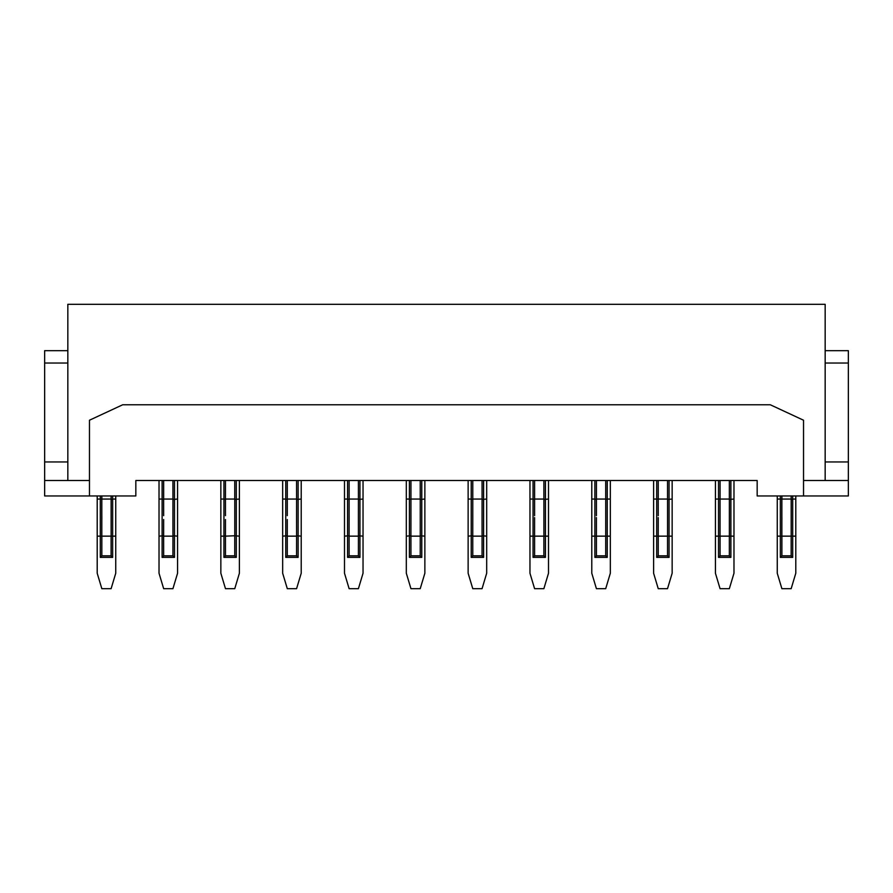 <?xml version="1.0" encoding="UTF-8"?>
<svg xmlns="http://www.w3.org/2000/svg" width="893" height="893" viewBox="0 0 893 893"><rect width="100%" height="100%" fill="white"/><g stroke="black" fill="none" stroke-linecap="round" stroke-linejoin="round"><path stroke-width="1.34" d="M803.533 480.501L825.165 480.501L825.165 304.312L67.835 304.312L67.835 480.501L44.65 480.501L44.65 350.67L67.835 350.67M44.65 480.501L44.65 495.961L89.467 495.961L89.467 420.223L122.698 404.775L770.302 404.775L803.533 420.223L803.533 495.961L757.164 495.961L757.164 480.501L135.836 480.501L135.836 495.961L89.467 495.961M44.65 461.96L67.835 461.96M163.665 515.674L163.642 499.444L162.113 499.053L162.113 557.377L163.665 555.837L163.642 535.755L159.021 536.146L159.021 573.239L163.665 588.688L172.929 588.688L177.573 573.239L177.573 480.501M239.391 536.146L234.781 535.755L234.781 499.444L239.391 499.053L239.391 573.239L234.759 588.688L225.482 588.688L220.85 573.239L220.85 536.146L223.942 536.146L223.942 557.377L225.482 555.837L225.46 535.755L223.942 536.146L223.942 499.053L225.46 499.444L225.482 480.501M177.573 536.146L172.952 535.755L172.929 517.594L172.952 499.444L177.573 499.053M172.929 480.501L172.952 499.444M172.929 499.053L163.665 499.053L163.665 480.501M220.85 536.146L220.85 480.501M162.113 480.501L162.113 499.053L159.021 499.053L159.021 480.501M101.835 515.674L101.835 519.514M234.759 480.501L234.759 499.053L225.482 499.053M225.482 515.674L225.46 499.444M223.942 480.501L223.942 499.053L220.85 499.053M163.665 555.837L172.929 555.837L174.481 557.377L174.481 480.501M172.952 535.755L172.929 555.837M172.929 536.146L163.665 536.146M825.165 480.501L848.35 480.501L848.35 461.96L825.165 461.96M159.021 536.146L159.021 499.053M848.35 480.501L848.35 495.961L803.533 495.961M848.35 461.96L848.35 350.67L825.165 350.67M225.46 535.755L225.482 519.514M67.835 480.501L89.467 480.501M234.781 535.755L225.482 536.146M225.482 555.837L234.759 555.837L236.299 557.377L236.299 480.501M234.759 536.146L234.759 555.837M163.642 535.755L163.665 519.514M111.112 536.146L111.112 555.837L112.652 557.377L112.652 536.146L97.203 536.146L97.203 573.239L101.835 588.688L111.112 588.688L115.744 573.239L115.744 536.146L112.652 536.146L112.652 499.053L111.134 499.444L111.134 535.755M112.652 557.377L100.295 557.377L101.835 555.837L111.112 555.837M111.112 495.961L111.112 499.053L101.835 499.053L101.835 495.961M100.295 557.377L100.295 499.053L101.835 499.053M101.813 535.755L101.813 499.444M97.203 536.146L97.203 495.961M100.295 495.961L100.295 499.053L97.203 499.053M115.744 536.146L115.744 495.961M101.835 555.837L101.835 536.146M115.744 499.053L112.652 499.053L112.652 495.961M349.13 515.674L349.13 519.514M410.947 515.674L410.947 519.514M472.777 515.674L472.777 519.514M534.594 515.674L534.594 480.501M596.424 515.674L596.424 480.501M791.165 536.146L791.165 555.837L792.705 557.377L792.705 536.146L777.256 536.146L777.256 573.239L781.888 588.688L791.165 588.688L795.797 573.239L795.797 536.146L792.705 536.146L792.705 499.053L791.187 499.444L791.187 535.755M792.705 557.377L780.348 557.377L781.888 555.837L791.165 555.837M791.165 495.961L791.165 499.053L781.888 499.053L781.888 495.961M780.348 557.377L780.348 499.053L781.888 499.053M781.866 535.755L781.866 499.444M777.256 536.146L777.256 495.961M780.348 495.961L780.348 499.053L777.256 499.053M795.797 536.146L795.797 495.961M781.888 555.837L781.888 536.146M795.797 499.053L792.705 499.053L792.705 495.961M667.517 536.146L667.517 555.837L669.058 557.377L669.058 536.146L653.609 536.146L653.609 573.239L658.241 588.688L667.517 588.688L672.15 573.239L672.15 499.053L667.54 499.444L667.54 535.755M672.15 499.053L672.15 480.501M667.517 480.501L667.517 499.053L658.241 499.053L658.241 480.501M667.517 555.837L658.241 555.837L656.701 557.377L656.701 499.053L658.241 499.053M658.241 515.674L658.219 499.444M653.609 536.146L653.609 480.501M656.701 480.501L656.701 499.053L653.609 499.053M672.15 536.146L669.058 536.146L669.058 480.501M658.241 555.837L658.241 536.146M605.7 536.146L605.7 555.837L607.24 557.377L607.24 536.146L591.78 536.146L591.78 573.239L596.424 588.688L605.7 588.688L610.332 573.239L610.332 536.146L607.24 536.146L607.24 499.053L605.711 499.444L605.711 535.755M607.24 557.377L594.872 557.377L596.424 555.837L605.7 555.837M605.7 480.501L605.7 499.053L596.424 499.053M594.872 557.377L594.872 499.053L596.401 499.444M591.78 536.146L591.78 480.501M594.872 480.501L594.872 499.053L591.78 499.053M610.332 536.146L610.332 480.501M596.424 555.837L596.424 536.146M610.332 499.053L607.24 499.053L607.24 480.501M482.075 535.755L482.053 555.837L483.593 557.377L471.225 557.377L472.777 555.837L472.754 535.755L468.133 536.146L468.133 573.239L472.777 588.688L482.053 588.688L486.685 573.239L486.685 536.146L482.075 535.755L482.053 517.594L482.075 499.444L486.685 499.053L486.685 480.501M482.053 480.501L482.075 499.444M482.053 499.053L472.777 499.053L472.777 480.501M472.754 535.755L472.777 499.053M472.777 555.837L482.053 555.837M468.133 536.146L468.133 480.501M486.685 536.146L486.685 499.053M471.225 557.377L471.225 499.053L468.133 499.053M471.225 480.501L471.225 499.053L472.754 499.444M482.053 536.146L472.777 536.146M420.223 480.501L420.246 499.444L424.867 499.053L424.867 480.501M424.867 536.146L420.246 535.755L420.223 555.837L421.775 557.377L409.407 557.377L410.947 555.837L410.925 535.755L406.315 536.146L406.315 573.239L410.947 588.688L420.223 588.688L424.867 573.239L424.867 499.053M420.246 535.755L420.246 499.444M420.223 499.053L410.947 499.053L410.947 480.501M410.925 535.755L410.947 499.053M409.407 557.377L409.407 499.053L410.925 499.444M406.315 536.146L406.315 480.501M409.407 480.501L409.407 499.053L406.315 499.053M410.947 555.837L420.223 555.837M420.223 536.146L410.947 536.146M296.599 535.755L296.576 555.837L298.128 557.377L285.76 557.377L287.3 555.837L287.289 535.755L282.668 536.146L282.668 573.239L287.3 588.688L296.576 588.688L301.22 573.239L301.22 536.146L296.599 535.755L296.576 517.594L296.599 499.444L301.22 499.053L301.22 480.501M296.576 480.501L296.599 499.444M296.576 499.053L287.3 499.053L287.3 480.501M287.3 515.674L287.3 499.053M287.3 555.837L296.576 555.837M282.668 536.146L282.668 480.501M301.22 536.146L301.22 499.053M285.76 557.377L285.76 499.053L282.668 499.053M285.76 480.501L285.76 499.053L287.289 499.444M296.576 536.146L287.3 536.146M287.289 535.755L287.3 519.514M358.428 535.755L358.406 555.837L359.946 557.377L347.578 557.377L349.13 555.837L349.107 535.755L344.497 536.146L344.497 573.239L349.13 588.688L358.406 588.688L363.038 573.239L363.038 536.146L358.428 535.755L358.406 517.594L358.428 499.444L363.038 499.053L363.038 480.501M358.406 480.501L358.428 499.444M358.406 499.053L349.13 499.053L349.13 480.501M349.107 535.755L349.13 499.053M349.13 555.837L358.406 555.837M363.038 536.146L363.038 499.053M344.497 536.146L344.497 480.501M347.578 557.377L347.578 499.053L344.497 499.053M347.578 480.501L347.578 499.053L349.107 499.444M358.406 536.146L349.13 536.146M543.87 536.146L543.87 555.837L545.422 557.377L545.422 536.146L529.962 536.146L529.962 573.239L534.594 588.688L543.87 588.688L548.503 573.239L548.503 499.053L543.893 499.444L543.893 535.755M548.503 499.053L548.503 480.501M543.87 480.501L543.87 499.053L534.594 499.053M543.87 555.837L534.594 555.837L533.054 557.377L533.054 499.053L534.572 499.444M529.962 536.146L529.962 480.501M533.054 480.501L533.054 499.053L529.962 499.053M548.503 536.146L545.422 536.146L545.422 480.501M534.594 555.837L534.594 536.146M729.335 536.146L729.335 555.837L730.887 557.377L730.887 536.146L715.427 536.146L715.427 573.239L720.071 588.688L729.335 588.688L733.979 573.239L733.979 499.053L729.358 499.444L729.358 535.755M733.979 499.053L733.979 480.501M729.335 480.501L729.335 499.053L720.071 499.053L720.071 480.501M729.335 555.837L720.071 555.837L718.519 557.377L718.519 499.053L720.071 499.053M720.048 535.755L720.048 499.444M715.427 536.146L715.427 480.501M718.519 480.501L718.519 499.053L715.427 499.053M733.979 536.146L730.887 536.146L730.887 480.501M720.071 555.837L720.071 536.146M781.888 517.594L781.888 519.514M239.391 499.053L239.391 480.501M596.401 535.755L596.424 517.594M658.219 535.755L658.241 517.594M534.572 535.755L534.594 517.594M44.65 363.038L67.835 363.038M162.113 557.377L174.481 557.377M848.35 363.038L825.165 363.038M656.701 557.377L669.058 557.377M483.593 480.501L483.593 557.377M421.775 480.501L421.775 557.377M298.128 480.501L298.128 557.377M359.946 480.501L359.946 557.377M533.054 557.377L545.422 557.377M718.519 557.377L730.887 557.377M223.942 557.377L236.299 557.377"/></g></svg>
